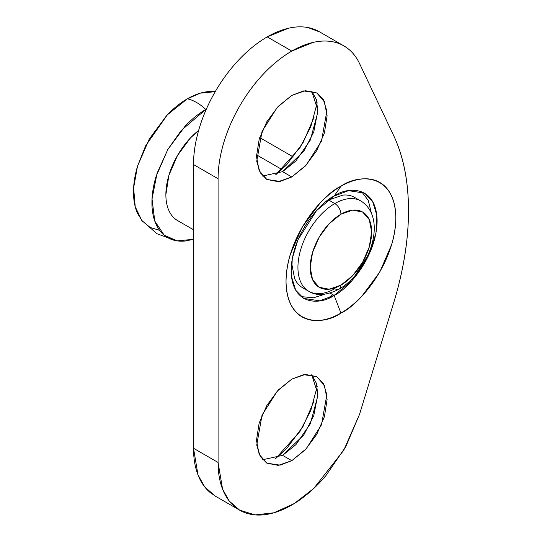 <?xml version="1.0" encoding="UTF-8"?>
<svg xmlns="http://www.w3.org/2000/svg" width="542" height="542" viewBox="0 0 542 542"><rect width="100%" height="100%" fill="white"/><g stroke="black" fill="none" stroke-linecap="round" stroke-linejoin="round"><path stroke-width="0.81" d="M334.129 196.096L340.932 186.279C356.988 174.456 395.084 171.489 395.829 217.979C395.084 265.329 356.988 306.338 340.932 313.066L334.129 295.397C346.704 290.126 376.541 258.006 377.124 220.919C376.541 184.51 346.704 186.841 334.129 196.096L348.465 190.662L364.536 193.088L372.537 201.251L376.812 215.099L375.985 232.958L370.335 251.63L351.785 280.824L334.129 295.397L330.105 293.073L334.129 295.397L319.8 300.83L303.723 298.405L295.722 290.241L291.447 276.386L292.273 258.534L297.924 239.862L316.481 210.662L334.129 196.096C321.555 201.36 291.718 233.48 291.135 270.566C291.718 306.982 321.555 304.651 334.129 295.397L340.932 313.066C333.648 317.266 326.65 319.705 319.922 320.369C313.195 321.033 307.26 319.882 302.111 316.907C296.962 313.94 292.998 309.374 290.207 303.215C287.423 297.057 286.034 289.774 286.034 281.366C286.034 272.965 287.423 264.069 290.207 254.693L302.111 227.261L319.922 203.236C326.65 196.136 333.648 190.479 340.932 186.279C348.208 182.078 355.213 179.639 361.941 178.975C368.668 178.311 374.603 179.463 379.752 182.43C384.901 185.405 388.865 189.971 391.649 196.129C394.441 202.288 395.829 209.571 395.829 217.979C395.829 226.38 394.441 235.275 391.649 244.645L379.752 272.084L361.941 296.108C355.213 303.208 348.208 308.859 340.932 313.066C324.875 324.882 286.779 327.856 286.034 281.366C286.779 234.015 324.875 192.999 340.932 186.279L334.129 196.096M371.48 213.521L368.242 200.364L361.67 191.719M291.792 460.68L282.578 455.361L295.891 444.664L310.37 423.702L317.876 395.674L316.433 383.404L311.731 374.725L317.897 394.19L313.743 415.775L303.771 434.969L282.578 455.361L262.626 459.752L282.578 455.361L291.792 460.68L278.276 465.382L266.82 463.153L259.157 454.345L256.474 440.287L259.157 423.133L266.82 405.477L278.276 390.023L291.792 379.115L303.567 374.651L316.765 376.643L323.344 383.35L326.853 394.725L321.528 424.732L306.291 448.715L291.792 460.68L280.018 465.144L266.82 463.153L260.241 456.445L256.732 445.07L262.05 415.064L277.294 391.08L291.792 379.115L305.309 374.414L316.765 376.643L324.421 385.45L327.111 399.508L324.421 416.663L316.765 434.318L305.309 449.772L291.792 460.68M275.6 458.586L299.895 431.581L310.817 410.369L317.199 386.527M311.718 91.002L317.897 110.48L313.743 132.065L303.771 151.259L282.578 171.651L291.792 176.97L280.018 181.435L266.82 179.443L260.241 172.735L256.732 161.36L262.05 131.354L277.294 107.37L291.792 95.406L305.309 90.704L316.765 92.933L324.421 101.74L327.111 115.798L324.421 132.953L316.765 150.608L305.309 166.062L291.792 176.97L278.276 181.672L266.82 179.443L259.157 170.635L256.474 156.577L259.157 139.423L266.82 121.767L278.276 106.313L291.792 95.406L303.567 90.941L316.765 92.933L323.344 99.64L326.853 111.015L321.528 141.022L306.291 165.005L291.792 176.97L282.578 171.651L295.891 160.954L310.37 139.992L317.876 111.964L316.433 99.694L311.731 91.015M314.042 117.363L303.053 142.688L286.616 164.87L275.621 174.87L299.895 147.871L310.817 126.659L317.199 102.817M282.578 171.651L262.626 176.042L282.578 171.651M319.075 31.572A104.24 60.182 120 0 0 267.22 36.89L291.792 51.077A104.24 60.182 -60 0 1 343.648 45.758A104.24 60.182 -60 0 1 359.515 63.495C356.677 57.493 352.937 52.635 348.31 48.922C343.682 45.21 338.364 42.804 332.341 41.7C326.325 40.596 319.861 40.84 312.958 42.439L291.792 51.077L267.22 36.89C257.45 42.533 248.046 50.121 239.015 59.654C229.984 69.186 222.01 79.938 215.099 91.91C208.189 103.881 202.864 116.157 199.124 128.745C195.384 141.333 193.514 153.271 193.514 164.558L193.514 448.268C193.514 458.065 194.937 466.757 197.783 474.345C200.628 481.933 204.727 487.976 210.093 492.475L215.784 496.384M319.78 31.978L307.775 27.513C301.752 26.409 295.295 26.66 288.391 28.252L267.22 36.89A104.24 60.182 120 0 0 193.514 164.558L218.08 178.745A104.24 60.182 -60 0 1 291.792 51.077C282.016 56.72 272.612 64.308 263.581 73.841C254.55 83.373 246.583 94.125 239.672 106.096C232.762 118.068 227.43 130.344 223.69 142.932C219.95 155.52 218.08 167.458 218.08 178.745L218.08 462.455L193.514 448.268L197.999 474.921L204.693 486.879L215.099 495.991L239.076 509.832M314.042 401.073L303.053 426.398L286.616 448.58L275.621 458.579M393.539 135.324L359.515 63.495L393.539 135.324A260.6 150.459 -60 0 1 393.539 303.269C403.512 270.709 408.499 239.835 408.499 210.662C408.499 181.489 403.512 156.374 393.539 135.324M359.515 414.386L393.539 303.269L359.515 414.386L343.736 450.294L313.689 488.525L294.204 503.572L273.92 512.786L255.106 514.9L239.672 510.171L229.266 501.065L222.572 489.108L218.08 462.455L193.514 448.268L193.514 164.558L218.08 178.745L218.08 462.455C218.08 472.251 219.503 480.944 222.349 488.532C225.194 496.12 229.3 502.163 234.659 506.662C240.025 511.16 246.332 513.857 253.588 514.744C260.844 515.632 268.629 514.663 276.942 511.838C285.255 509.013 293.615 504.494 302.016 498.288C310.417 492.075 318.384 484.528 325.905 475.652L345.843 446.561L359.515 414.386M332.605 294.516L327.957 298.446M368.37 200.642L371.487 213.534M301.108 296.61L313.506 297.788L324.902 294.204M193.514 239.307L177.132 240.865L164.199 235.187L154.768 221.034L152.024 199.016L157.065 173.284L167.939 149.26L181.272 130.426L205.797 109.45A43.435 25.074 -120 0 0 187.369 98.813L167.424 114.748L145.615 145.825L137.444 166.482L133.623 187.837L135.215 206.692L141.76 220.445L150.107 227.444L159.605 230.343M281.928 169.504L256.502 154.822L281.928 169.504M193.514 229.761L177.566 220.553C173.819 218.392 170.933 215.072 168.908 210.594C166.882 206.116 165.872 200.818 165.872 194.707L168.908 175.303L177.566 155.351L190.52 137.878L198.636 130.426A56.463 32.601 120 0 0 174.029 217.918M291.874 260.98L291.792 263.859L294.597 278.52C296.467 282.66 299.13 285.722 302.585 287.714L308.73 291.264C316.501 296.196 326.636 295.478 339.129 289.11A8.686 5.014 -120 0 0 340.932 285.133A8.686 5.014 60 0 1 339.129 289.11A8.686 5.014 60 0 1 334.787 288.683A52.12 30.095 -60 0 1 305.464 288.832A52.12 30.095 -60 0 1 301.765 246.298A52.12 30.095 -60 0 1 334.787 203.568L328.648 200.025L334.787 203.568A52.12 30.095 120 0 0 301.765 246.298A52.12 30.095 120 0 0 305.464 288.832M340.932 285.133A43.435 25.074 -60 0 1 310.22 267.402A43.435 25.074 -60 0 1 340.932 214.205A8.686 5.014 -120 0 0 334.787 203.568A8.686 5.014 60 0 1 340.932 214.205L352.686 210.12L362.645 212.058L369.305 219.72L371.643 231.942L369.305 246.861L362.645 262.213L352.686 275.648L340.932 285.133L329.177 289.225L319.211 287.287L312.558 279.625L310.22 267.402L312.558 252.484L319.211 237.132L329.177 223.69L340.932 214.205A43.435 25.074 -60 0 1 371.643 231.942A43.435 25.074 -60 0 1 340.932 285.133M364.116 203.419A52.12 30.095 120 0 0 334.787 203.568A52.12 30.095 -60 0 1 364.116 203.419M339.129 289.11C368.567 272.457 388.98 218.582 360.85 200.987L354.705 197.444C351.25 195.445 347.266 194.673 342.747 195.12L328.648 200.025L326.196 201.529M215.228 91.693L200.35 93.149L187.369 98.813A43.435 25.074 60 0 1 205.797 109.45L206.339 109.138L205.797 109.45C198.657 113.576 191.78 119.118 185.181 126.09L167.708 149.66L156.028 176.584C153.298 185.784 151.929 194.503 151.929 202.755C151.929 211.001 153.298 218.148 156.028 224.192C158.765 230.228 162.654 234.713 167.708 237.626C172.756 240.546 178.582 241.671 185.181 241.021L193.514 239.32M215.235 91.679L207.986 91.645C201.387 92.303 194.51 94.687 187.369 98.813C180.229 102.939 173.352 108.481 166.753 115.446L149.28 139.023L137.6 165.94C134.87 175.141 133.501 183.867 133.501 192.112C133.501 200.364 134.87 207.505 137.6 213.548L142.566 221.441M319.34 31.727L343.913 45.914M175.865 240.662L156.943 233.717L141.76 220.445M293.378 157.017L259.726 137.593"/></g></svg>
